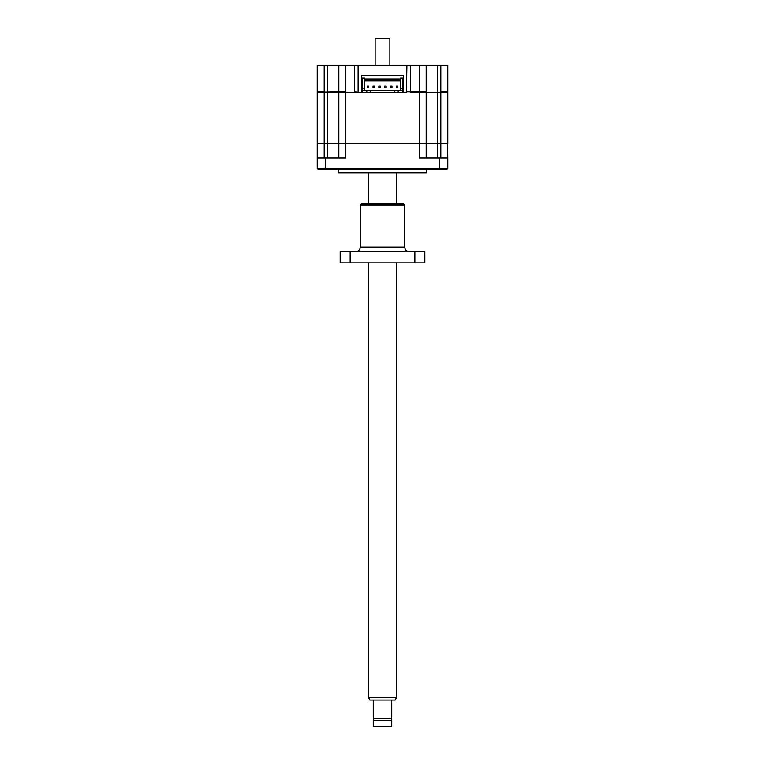 <?xml version="1.0" encoding="UTF-8"?>
<svg xmlns="http://www.w3.org/2000/svg" width="765" height="765" viewBox="0 0 765 765"><rect width="100%" height="100%" fill="white"/><g stroke="black" fill="none" stroke-linecap="round" stroke-linejoin="round"><path stroke-width="1.15" d="M396.433 697.718L395.094 700.032L369.906 700.032L368.567 697.718L396.433 697.718L396.433 262.873M373.263 700.032L373.263 718.392L391.737 718.392L391.737 700.032M382.5 726.281L391.737 726.281L391.737 720.477L373.263 720.477L373.263 726.281L382.5 726.281M373.263 726.281L391.737 726.281M389.873 65.656L389.873 38.25L375.127 38.25L375.127 65.656M324.197 65.656L317.226 65.656L317.226 91.905L324.197 91.905L324.197 65.656L338.828 65.656L338.828 91.905L317.226 92.374L317.226 143.476L327.219 143.476L327.219 92.374L324.197 92.374L324.197 143.705L317.226 143.705L317.226 168.329L317.924 169.027L325.355 169.027L325.355 168.329L317.226 168.329M440.803 65.656L440.803 91.905L447.774 91.905L447.774 65.656L338.828 65.656M338.828 91.905L345.799 91.905L345.799 65.656M406.894 65.656L406.425 92.374L403.404 92.374L403.404 75.419L361.596 75.419L361.596 92.374L345.799 92.374L358.575 92.374L354.625 91.905L354.625 65.656M358.106 65.656L358.106 91.905M419.201 65.656L419.201 91.905L406.894 91.905M410.375 65.656L410.375 92.374L426.172 91.905L426.172 65.656M327.219 65.656L327.219 92.374L338.828 92.374L338.828 143.476L419.201 143.476L419.201 92.374L440.803 92.374L425.703 92.374M403.404 92.374L402.706 92.374L403.404 92.374L403.404 75.419L361.596 75.419L361.596 92.374L362.294 92.374L361.596 92.374M402.706 90.461L402.706 92.374L362.294 92.374L362.294 78.087L364.379 78.087L364.379 79.015L400.621 79.015L400.621 78.087L402.706 78.087L402.706 90.461L362.294 90.461M366.818 92.374L366.818 90.461M370.193 90.461L370.193 92.374M394.807 92.374L394.807 90.461M398.183 90.461L398.183 92.374M364.264 90.461L364.264 88.138L362.294 88.138M364.264 88.138L364.264 80.937L400.736 80.937L400.736 88.138L402.706 88.138M400.736 88.138L400.736 90.461M368.73 87.602L368.73 86.11L367.238 86.11L367.238 87.602L368.73 87.602M380.339 87.602L380.339 86.11L378.857 86.11L378.857 87.602L380.339 87.602M391.957 87.602L391.957 86.11L390.466 86.11L390.466 87.602L391.957 87.602M397.762 87.602L397.762 86.11L396.27 86.11L396.27 87.602L397.762 87.602M386.143 87.602L386.143 86.11L384.661 86.11L384.661 87.602L386.143 87.602M374.534 87.602L374.534 86.11L373.043 86.11L373.043 87.602L374.534 87.602M338.828 92.374L345.799 92.374L345.799 143.705L419.201 143.705L419.201 157.877L439.646 157.877L439.646 168.329L325.355 168.329L325.355 157.877L317.226 157.877M437.781 65.656L437.781 143.476L440.803 143.476L440.803 92.374L447.774 92.374L447.774 143.476L440.803 143.476L440.803 157.877M426.172 157.877L426.172 143.705L437.781 143.705L426.172 143.476L426.172 92.374M426.172 143.705L419.201 143.705L426.172 143.476M338.828 143.476L327.219 143.476L338.828 143.705L338.828 157.877M338.245 169.027L338.245 172.747L426.755 172.747L426.755 169.027M439.646 169.027L439.646 168.329L447.774 168.329L447.076 169.027L325.355 169.027M325.355 157.877L345.799 157.877L345.799 143.705L339.058 143.476M447.774 168.329L447.774 157.877L439.646 157.877M447.774 157.877L447.544 143.476L437.781 143.705L437.781 157.877M324.197 157.877L324.197 143.705L327.219 143.705L327.219 157.877M350.15 251.723L340.176 251.723L340.176 262.873L350.15 262.873L350.15 251.723L414.85 251.723L414.85 262.873L424.824 262.873L424.824 251.723L414.85 251.723M360.315 205.03L361.482 203.873L403.518 203.873L404.685 205.03L360.315 205.03L360.315 247.076L404.685 247.076C404.962 249.897 406.511 251.446 409.332 251.723M350.15 262.873L414.85 262.873M396.433 203.873L396.433 172.747M391.326 718.392L391.326 720.477M368.567 697.718L368.567 262.873M368.567 203.873L368.567 172.747M373.674 718.392L373.674 720.477M360.315 247.076C360.038 249.897 358.489 251.446 355.668 251.723M404.685 205.03L404.685 247.076"/></g></svg>

